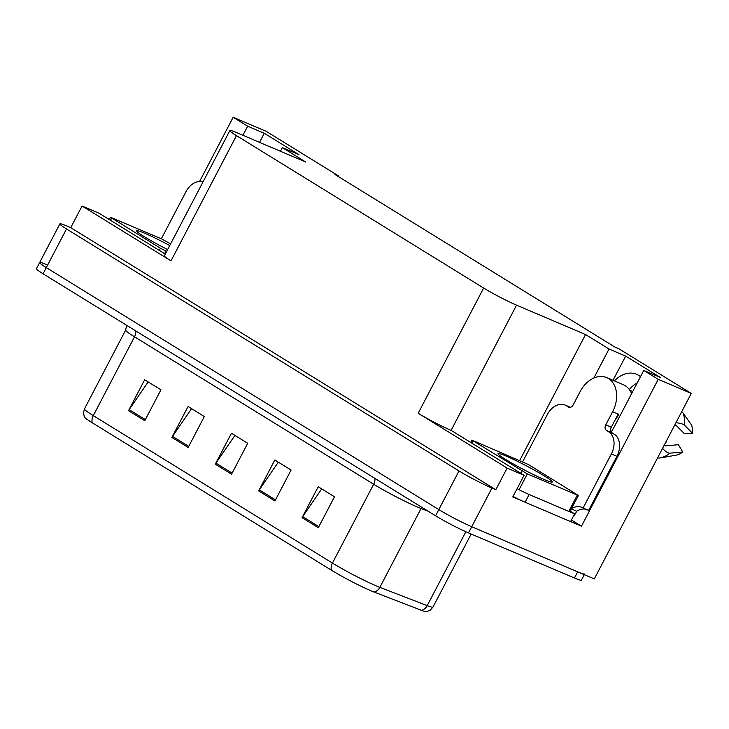 <?xml version="1.0" encoding="UTF-8"?>
<svg xmlns="http://www.w3.org/2000/svg" width="729" height="729" viewBox="0 0 729 729"><rect width="100%" height="100%" fill="white"/><g stroke="black" fill="none" stroke-linecap="round" stroke-linejoin="round"><path stroke-width="1.09" d="M611.093 431.85A27.984 20.275 -66.9 0 0 614.246 426.829L643.743 370.414L658.223 379.335L691.274 393.414L594.299 578.917L471.727 526.721A26.235 1.968 -152.4 0 1 438.812 509.598L46.301 267.598A26.235 1.968 -152.4 0 1 39.685 262.522A26.235 1.968 -152.4 0 1 46.665 264.654M571.399 520.005L581.45 526.192L570.588 521.572M523.012 501.306L512.779 496.95L524.096 475.308L451.096 430.365A26.235 1.968 27.6 0 1 418.182 413.252L507.12 468.082L524.096 475.308M165.283 254.084L99.044 213.242L82.067 206.015L171.005 260.854A26.235 1.968 27.6 0 1 164.389 255.779L229.854 130.564A26.235 1.968 27.6 0 0 236.469 135.64L483.646 288.037A26.235 1.968 27.6 0 0 516.551 305.15L585.551 334.529L519.786 460.345M70.749 227.658L495.811 489.724L491.929 488.075A26.235 1.968 -152.4 0 1 459.015 470.952L66.503 228.952A26.235 1.968 -152.4 0 1 59.887 223.876A26.235 1.968 -152.4 0 1 66.868 226.008L70.749 227.658L82.067 206.015M338.602 176.71L338.894 176.154L266.222 131.348L233.162 117.269L199.582 181.503M658.223 379.335L581.45 526.192M507.12 468.082L495.811 489.724M629.291 389.514A27.984 20.275 113.1 0 1 637.246 382.843M691.274 393.414L618.611 348.608L614.729 346.958L335.012 174.495L338.894 176.154M280.437 151.258L282.351 147.595L305.834 162.075L236.834 132.687A26.235 1.968 27.6 0 0 229.854 130.564M585.551 334.529L609.034 349.009L593.853 378.041M233.162 117.269L247.641 126.199L242.903 135.275M643.743 370.414L660.383 377.494L625.673 356.098L609.034 349.009M282.351 147.595L298.99 154.685L264.281 133.279L247.641 126.199M264.281 133.279L259.542 142.355M640.472 376.674A27.984 20.275 -66.9 0 0 636.617 374.278A27.984 20.275 -66.9 0 0 614.374 380.884M625.673 356.098L613.016 380.31M584.64 573.96A26.235 1.968 -152.4 0 1 577.66 571.828L471.727 526.721A26.235 1.968 -152.4 0 1 438.812 509.598L46.301 267.598A26.235 1.968 -152.4 0 1 39.685 262.522L59.887 223.876M318.318 527.696L334.483 496.777L318.209 486.744L302.052 517.663L318.318 527.696M321.699 488.904L302.681 516.624A6.998 4.793 121.7 0 0 302.052 517.663M274.933 500.951L291.099 470.032L274.824 459.999L258.667 490.918L274.933 500.951M278.314 462.15L259.296 489.87A6.998 4.793 121.7 0 0 258.667 490.918M144.779 420.706L160.945 389.787L144.679 379.754L128.514 410.673L144.779 420.706M148.169 381.905L129.142 409.625A6.998 4.793 121.7 0 0 128.514 410.673M188.164 447.451L204.33 416.532L188.064 406.5L171.898 437.418L188.164 447.451M191.554 408.659L172.527 436.379A6.998 4.793 121.7 0 0 171.898 437.418M231.549 474.196L247.714 443.278L231.448 433.254L215.283 464.173L231.549 474.196M234.938 435.404L215.912 463.125A6.998 4.793 121.7 0 0 215.283 464.173M421.462 610.337A8.748 7.281 -68.9 0 0 427.221 605.635A34.983 2.624 27.6 0 0 433.008 607.029L430.283 610.155L426.429 611.731A31.484 2.36 -152.4 0 1 421.462 610.337L374.095 592.048A31.484 2.36 -152.4 0 1 331.431 570.215L92.273 422.765A31.484 2.36 -152.4 0 1 84.373 416.961L83.461 412.896L84.473 408.869A34.983 2.624 27.6 0 0 93.294 415.63A8.748 5.996 121.7 0 0 92.273 422.765M584.284 574.652L581.414 580.138A26.235 1.968 -152.4 0 1 574.425 578.015L468.492 532.899A26.235 1.968 -152.4 0 1 435.577 515.786L43.066 273.776A26.235 1.968 -152.4 0 1 36.45 268.709L39.685 262.522M161.355 238.793L185.995 191.654A17.496 12.675 113.1 0 1 202.972 181.977M615.185 419.822A26.235 19.009 113.1 0 0 618.721 414.354L618.165 414.118L611.294 427.258A4.374 3.171 -66.9 0 0 611.986 432.798L606.446 430.438A4.374 3.171 113.1 0 1 605.753 424.898L612.624 411.757A26.235 19.009 -66.9 0 0 608.478 378.542A26.235 19.009 -66.9 0 0 606.628 377.586A26.235 19.009 -66.9 0 0 580.084 391.701L573.213 404.841A4.374 3.171 113.1 0 1 568.784 407.192A4.374 3.171 113.1 0 1 568.483 407.028L569.112 407.301M606.628 377.586L623.268 384.675A26.235 19.009 113.1 0 1 625.117 385.632A26.235 19.009 113.1 0 1 631.587 393.66M632.726 391.482L629.81 390.243M674.626 425.262L676.312 425.563L684.23 433.527L692.55 433.272A20.12 14.571 -66.9 0 0 691.52 425.034L683.1 413.061A9.623 5.221 -19.7 0 0 681.642 411.849M657.604 457.821A9.623 5.987 -100.3 0 0 659.599 458.003L675.719 455.261A20.12 14.571 -66.9 0 0 682.763 451.998L678.389 444.699L665.695 445.856L664.447 444.736M664.894 443.87L666.352 441.81M692.55 433.272L684.631 425.299A9.623 2.861 -176 0 0 675.938 422.756M662.579 448.317A9.623 4.082 52.6 0 0 670.06 453.156L682.763 451.998M586.098 509.307A17.496 12.675 -66.9 0 0 576.73 511.22L575.919 512.76A8.748 5.996 -58.3 0 1 573.495 516.004M611.986 432.798L614.155 434.138A17.496 12.675 113.1 0 1 616.925 456.281L588.64 510.382L583.091 508.022A17.496 12.675 113.1 0 0 581.86 507.384A17.496 12.675 113.1 0 0 571.572 508.614M522.739 461.603L547.388 414.464A17.496 12.675 113.1 0 1 565.084 405.06A17.496 12.675 113.1 0 1 566.315 405.698L568.483 407.028M606.446 430.438L608.615 431.778A17.496 12.675 113.1 0 1 611.376 453.921L583.091 508.022M513.07 496.403A17.496 1.312 27.6 0 0 525.09 502.226L570.57 521.59L574.616 513.863A17.496 1.312 -152.4 0 1 569.385 510.218M525.09 502.226L529.136 494.499A17.496 1.312 -152.4 0 1 517.107 488.676M571.399 508.951L576.73 511.22M529.136 494.499L574.616 513.863M167.643 249.564A30.609 2.296 -152.4 0 1 136.66 231.011A30.609 2.296 -152.4 0 1 144.816 233.298A30.609 2.296 -152.4 0 1 169.739 245.555M166.677 251.405L160.462 248.234L110.553 217.297L161.638 238.912L170.595 243.905M506.208 456.108A30.609 2.296 -152.4 0 1 537.127 471.69A30.609 2.296 -152.4 0 1 552.154 482.106A30.609 2.296 -152.4 0 1 544.162 479.518A30.609 2.296 -152.4 0 1 515.111 464.984A30.609 2.296 -152.4 0 1 498.053 453.821A30.609 2.296 -152.4 0 1 506.208 456.108M527.34 473.905L471.945 440.116L528.516 464.573L578.425 495.51L527.34 473.905L519.258 489.359M578.425 495.51L570.233 510.993M66.503 228.952L43.066 273.776M459.015 470.952L435.577 515.786M491.929 488.075L468.492 532.899M483.646 288.037L418.182 413.252M236.469 135.64L171.005 260.854M516.551 305.15L451.096 430.365M374.934 478.397A8.748 5.996 -58.3 0 1 373.658 484.247L134.51 336.798A34.983 2.624 -152.4 0 1 125.689 330.037L84.473 408.869M374.095 592.048A8.748 7.281 -68.9 0 0 379.845 587.346L421.061 508.505A34.983 2.624 -152.4 0 1 417.544 507.065A34.983 2.624 -152.4 0 1 373.658 484.247L332.442 563.08A34.983 2.624 27.6 0 0 379.845 587.346L427.221 605.635L465.849 531.742M331.431 570.215A8.748 5.996 -58.3 0 1 332.442 563.08L93.294 415.63L134.51 336.798A8.748 5.996 -58.3 0 0 135.776 330.948M574.425 578.015L577.66 571.828M428.306 511.302L421.061 508.505A8.748 7.281 111.1 0 1 421.809 507.293M232.114 473.112L215.912 463.125M188.729 446.367L172.527 436.379M145.344 419.622L129.142 409.625M275.498 499.866L259.296 489.87M318.883 526.611L302.681 516.624M612.624 411.757L618.165 414.118M684.631 425.299A29.916 21.679 -66.9 0 0 683.1 413.061M659.599 458.003A29.916 21.679 -66.9 0 0 670.06 453.156M570.178 407.338L566.315 405.698M608.615 431.778L614.155 434.138M611.376 453.921L616.925 456.281M605.753 424.898L611.294 427.258M165.948 251.086L164.599 253.665M160.462 248.234L159.332 250.412M111.655 218.144L110.516 220.322M521.855 471.052L520.716 473.23M577.259 495.164L569.176 510.619M473.048 440.954L471.909 443.132M433.008 607.029L471.162 534.038M126.618 325.289L125.689 330.037M565.084 405.06L570.351 407.301M110.553 217.297L109.35 219.602M471.945 440.116L470.743 442.412"/></g></svg>
